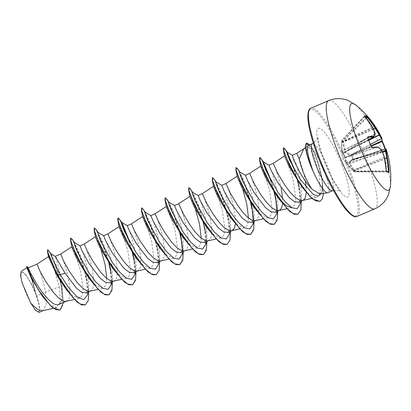 <?xml version="1.0" encoding="UTF-8"?>
<svg xmlns="http://www.w3.org/2000/svg" width="411" height="411" viewBox="0 0 411 411"><rect width="100%" height="100%" fill="white"/><g stroke="black" fill="none" stroke-linecap="round" stroke-linejoin="round"><path stroke-width="0.31" stroke-dasharray="2.06 1.54" d="M367.783 137.901L367.609 138.055A93.425 76.451 80.5 0 1 369.427 142.417A93.425 76.451 80.5 0 1 371.066 146.876L371.462 147.318A93.59 11.734 -16.5 0 1 377.73 147.061L377.791 147.107A93.533 45.261 -10.7 0 1 381.218 149.994L381.382 150.256A93.533 86.896 26 0 1 384.008 157.218L384.085 157.392A93.59 88.704 94.1 0 1 385.95 170.873L386.145 171.387A93.425 5.189 0.6 0 1 388.446 171.932L388.487 171.474L388.446 171.932L353.989 171.628L346.458 162.479L345.389 157.68A0.503 0.498 -149.7 0 1 344.788 157.392L346.298 162.869L353.624 171.464L353.835 171.115L386.268 170.837M384.403 157.295L353.213 170.401L352.992 170.74L353.619 171.454A0.503 0.503 0 0 0 353.85 171.608A0.503 0.493 -72.9 0 1 353.624 171.464L354.626 171.7L348.97 163.033L352.15 159.263L352.869 159.119A0.503 0.421 -95.3 0 0 353.296 159.411L353.296 159.411A0.503 0.421 -95.3 0 0 353.388 159.391L352.7 159.504L349.499 163.193L355.068 171.402L354.981 171.86A0.503 0.483 -79.2 0 1 354.888 171.855A0.503 0.503 0 0 0 354.986 171.86L388.58 171.952A0.503 0.493 -73.4 0 0 388.446 171.932M385.42 150.256L352.869 159.119L351.369 155.296L351.703 155.224L353.378 159.396L385.585 150.647L385.42 150.256L385.837 150.195L386.206 150.981A0.503 0.498 23 0 0 385.585 150.647L385.42 150.256A93.425 90.831 31.6 0 0 385.004 149.044M377.879 147.04A0.503 0.462 -89.5 0 0 377.73 147.061L345.481 157.526A0.503 0.288 -111.4 0 1 345.055 157.094L343.57 153.308A0.503 0.272 -122.4 0 1 343.632 152.815L343.478 153.062L342.06 151.094L341.752 140.464L342.764 140.69L343.185 141.091L345.132 152.044L350.855 154.798L351.544 154.68A0.503 0.426 78.6 0 0 351.369 155.296L350.624 155.368L344.855 152.527L342.625 141.071L341.623 140.834L341.844 151.818L343.38 153.416L344.788 157.392M364.963 116.416A93.425 19.569 136.1 0 0 364.588 116.38L364.737 116.755A93.59 88.704 94.1 0 1 372.433 127.651L372.489 127.826A93.533 76.667 130.2 0 1 374.971 133.894L342.06 151.094L341.844 151.818L341.782 151.392M355.931 105.118A47.059 9.463 -113.1 0 1 381.408 149.558A47.059 9.463 -113.1 0 1 390.45 186.029M382.05 140.495L382.04 140.567A0.503 0.493 12.3 0 0 382.004 140.254L382.358 141.338M25.071 290.726A21.141 4.254 66.9 0 0 37.791 311.404A21.141 4.254 66.9 0 0 35.238 293.12A21.141 4.254 66.9 0 0 22.523 272.442A21.141 4.254 66.9 0 0 25.071 290.726M306.925 154.459L306.96 146.27C307.613 145.884 308.435 146.29 309.437 147.503L303.755 148.813M319.553 193.894L322.296 190.56L322.394 182.248L320.75 171.88C318.679 162.751 316.131 155.358 313.095 149.691A25.6 5.148 -113.1 0 1 324.012 170.632A25.6 5.148 -113.1 0 1 327.906 192.723M42.492 310.829L43.057 310.644L46.191 304.479L45.518 292.062L36.764 295.797A22.857 4.598 66.9 0 0 35.772 293.166A22.857 4.598 66.9 0 0 35.721 293.038L31.138 275.54L28.22 267.9M48.575 257.188L48.59 256.572L50.085 258.74L53.029 265.475L59.328 286.914L45.518 292.062L44.023 284.782L41.706 276.367L39.389 269.57L36.995 264.16M58.907 304.5L62.256 299.537L61.907 282.018L57.663 263.954L55.259 256.366M66.181 301.345L68.426 299.701L69.351 297.662L69.896 294.923L69.885 287.741L67.645 274.702L63.525 260.898M86.13 292.894L88.93 288.697L88.011 270.88L83.171 253.361L80.027 245.814M89.804 291.271L92.049 289.621L92.973 287.582L93.518 284.849L93.508 277.666L92.244 269.071L90.143 260.286L86.634 249.41L84.24 244M109.752 282.814L112.552 278.612L111.633 260.805L106.793 243.281L103.634 235.729M113.426 281.191L114.371 280.816L115.671 279.542L116.596 277.507L117.14 274.769L117.13 267.587L115.866 258.997L113.765 250.207L110.251 239.336L107.862 233.926M133.37 272.729L136.169 268.527L135.255 250.725L130.41 233.186L127.266 225.66M137.048 271.111L139.293 269.467L140.218 267.427L140.762 264.689L140.752 257.507L139.488 248.917L137.387 240.132L133.873 229.256L131.484 223.846M156.992 262.655L159.792 258.457L158.877 240.646L154.038 223.127L150.888 215.58M160.67 261.036L162.915 259.387L163.84 257.353L164.385 254.615L164.374 247.432L163.11 238.837L161.009 230.052L157.495 219.181L155.106 213.766M180.614 252.575L183.414 248.378L182.499 230.571L177.66 213.052L174.5 205.495M184.292 250.957L185.238 250.582L186.537 249.307L187.462 247.273L188.007 244.535L187.997 237.353L186.733 228.763L184.631 219.972L181.117 209.101L178.728 203.692M204.236 242.495L207.036 238.298L206.122 220.491L201.277 202.952L198.117 195.415M207.915 240.877L210.16 239.233L211.084 237.193L211.629 234.455L211.619 227.273L210.355 218.683L208.254 209.898L204.74 199.022L202.351 193.612M227.858 232.415L230.658 228.218L229.744 210.411L224.904 192.887L221.74 185.335M235.298 223.913L235.241 217.198L233.001 204.159L229.482 192.076L225.973 183.532M251.481 222.341L254.281 218.143L253.361 200.337L248.527 182.818L245.377 175.266M255.159 220.722L256.104 220.347L257.404 219.073L258.329 217.039L258.873 214.301L258.863 207.118L257.599 198.528L255.498 189.738L251.984 178.867L249.59 173.457M275.103 212.261L277.903 208.064L276.983 190.257L272.144 172.718L268.984 165.181M282.542 203.758L282.604 198.698M298.725 202.181L301.525 197.989L300.605 180.177L295.889 162.987L292.257 155.255M302.404 200.568L302.691 200.501M306.241 192.631L306.149 187.452M305.342 181.076L304.844 178.374C300.703 157.932 292.843 145.309 299.203 159.006M281.222 188.449L277.923 175.584L275.606 168.787L273.212 163.378M59.328 286.914L60.427 301.083L56.816 307.515L50.085 304.71L41.66 295.226M26.946 267.962L27.974 269.349L30.116 274.466L35.223 291.702L30.553 282.131L25.014 273.577L21.29 271.409M36.764 295.797L38.547 301.838L39.898 309.144L38.983 312.381M51.226 254.039L56.43 265.732L61.712 285.989L62.03 300.467L60.232 303.945M48.842 250.653L55.593 265.285L62.184 288.702L63.361 302.609M27.131 266.467L30.979 275.514L35.721 293.038M47.501 249.729L49.212 251.604L52.269 257.63L59.472 277.995L63.222 299.29L62.529 306.524L59.939 310.12M26.73 266.379L30.116 273.747L35.711 292.971M35.223 291.702L35.192 291.42M309.437 147.503L314.759 158.178L319.147 175.086L320.272 190.355L318.951 195.174L316.311 197.347L309.185 194.495L300.313 184.724M284.54 156.154L287.746 162.859L293.259 180.465L295.745 198.867L294.651 204.95L291.841 207.622L286.893 208.773M260.795 166.455L261.884 167.77L264.124 172.939L269.637 190.534L272.123 208.952L271.044 214.999L268.219 217.702L261.334 214.896L252.693 205.274M237.178 176.535L239.032 179.473L242.701 189.096M248.516 218.092L247.525 224.822L244.596 227.781L237.676 224.945L229.071 215.349M213.556 186.615L214.645 187.925L216.885 193.103L222.397 210.709L224.879 229.117L223.795 235.169L220.974 237.861L214.085 235.051L205.454 225.428M189.933 196.689L191.783 199.628L195.456 209.256M201.272 238.246L200.285 244.966L197.357 247.936L190.442 245.11L181.832 235.508M166.311 206.769L167.395 208.079L169.645 213.268L175.153 230.869L177.634 249.266L176.545 255.334L173.735 258.016L166.825 255.195L158.209 245.583M142.689 216.849L143.778 218.164L146.013 223.327L151.525 240.928L154.012 259.346L152.928 265.398L150.113 268.095L143.208 265.28L134.587 255.663M119.067 226.929L120.151 228.223L122.401 233.422L127.903 251.013L130.39 269.416L129.301 275.493L126.49 278.175L119.575 275.349L110.965 265.742M95.444 237.003L97.304 239.957L100.967 249.564M106.783 278.56L105.807 285.275L102.868 288.25L95.969 285.44L87.343 275.822M71.822 247.083L72.906 248.383L75.151 253.566L80.654 271.142L83.145 289.565L82.061 295.648L79.246 298.329L72.331 295.504L63.72 285.902M308.553 145.319L312.119 148.083L313.095 149.691M87.404 295.062L86.644 277.815L80.464 255.637L74.319 242.475M111.027 284.982L110.266 267.736L104.086 245.557L97.936 232.4M134.649 274.902L133.888 257.656L130.153 242.767M158.271 264.823L157.511 247.576L151.33 225.403L145.181 212.24M181.893 254.748L182.381 250.926M180.27 233.32L174.31 213.586L168.988 202.269M205.515 244.668L204.755 227.422L198.575 205.243L192.61 192.194M229.138 234.589L228.377 217.342L222.197 195.168L216.047 182.006M252.76 224.509L253.248 220.692M251.136 203.091L245.177 183.352L239.67 171.932M276.382 214.434L276.87 210.612M277.744 211.146L275.622 197.188L271.887 182.299M300.004 204.359L299.244 187.113L299.814 190.036L297.4 180.023M298.067 181.575L295.108 170.94M321.33 193.663L322.06 191.552L322.394 182.248M88.766 291.769L87.214 280.744L79.78 255.395L72.285 239.438M112.388 281.689L110.518 269.118M109.079 263.086L102.128 242.064L95.902 229.359M136.01 271.614L134.135 259.038M132.702 253.006L125.751 231.984L119.524 219.279M159.632 261.535L158.081 250.505L150.642 225.156L143.146 209.204M183.255 251.455L181.703 240.43L179.669 231.809M179.468 231.064L172.702 211.11L166.774 199.124M206.877 241.38L205.325 230.35L197.886 205.007L190.391 189.05M230.499 231.301L228.948 220.27L221.508 194.922L214.013 178.97M254.121 221.221L252.246 208.644M250.813 202.618L250.535 201.575M250.335 200.83L243.564 180.876L237.635 168.89M276.192 200.111L275.868 198.57M274.435 192.543L270.659 180.049M263.086 161.893L261.257 158.816M301.366 201.066L299.814 190.036M297.189 179.268L293.762 168.489M286.945 152.26L285.116 149.172M323.457 193.37L322.029 178.42L317.693 161.867L310.978 146.362L309.817 144.78M85.236 304.967L88.005 300.955L88.627 292.884L84.209 269.411L76.153 247.181L72.716 240.497L70.677 238.123M108.858 294.887L112.157 287.859L111.15 273.469M108.725 262.562L100.073 237.769L96.302 230.355L94.191 228.064M132.481 284.813L135.779 277.779L134.772 263.389M132.347 252.488L128.268 239.274M121.337 222.777L117.813 217.984M156.098 274.733L158.893 270.644L159.478 262.403L154.89 238.534L146.717 216.294L143.336 209.862L141.435 207.904M179.725 264.653L183.023 257.625L182.016 243.235M179.592 232.333L179.273 231.146M179.057 230.376L170.837 207.308L167.282 200.301L165.165 197.809M203.347 254.579L206.646 247.545L205.639 233.155M203.214 222.253L202.895 221.067M202.68 220.296L194.46 197.234L190.899 190.226L188.788 187.735M226.97 244.499L229.759 240.404L230.345 232.158L225.752 208.29L217.583 186.055L214.198 179.628L212.302 177.67M250.592 234.419L253.89 227.391L252.883 213.001M250.458 202.099L250.14 200.912M249.924 200.142L241.704 177.079L238.144 170.072L236.032 167.575M274.209 224.344L277.512 217.316L276.505 202.926M274.08 192.019L270.001 178.806M263.066 162.309L259.547 157.516M297.831 214.265L300.58 210.329L301.232 202.433L296.994 179.355M296.768 178.569L293.064 167.164M286.945 152.733L283.528 147.847M319.953 201.39L322.281 198.605L323.272 193.247L321.561 177.156L316.624 159.314L313.254 150.914L310.901 146.624L306.668 143.218M38.547 301.838A22.718 4.567 66.9 0 0 30.553 282.131M364.721 116.113A0.503 0.483 -85.8 0 1 364.588 116.38L364.737 116.755L364.973 116.447M375.233 133.601A0.503 0.262 160.4 0 1 374.971 133.894L375.002 134.13A0.503 0.473 -158.3 0 0 375.217 133.894M341.844 151.818A0.503 0.493 166.7 0 1 342.091 151.33L375.002 134.13A93.533 20.565 149 0 1 373.738 136.765L373.738 136.771A0.503 0.457 -151 0 0 373.758 136.755M373.738 136.765L343.478 153.062A0.503 0.488 128.6 0 0 343.257 153.632M367.696 137.572A93.59 15.012 153.6 0 0 367.645 137.582L367.609 138.055L367.645 137.582A0.503 0.437 -100.4 0 0 367.691 137.546M352.859 159.437L381.701 150.118L352.766 159.463A0.503 0.421 -95.3 0 0 352.859 159.437M370.938 145.838L351.544 154.68L351.703 155.224L371.123 146.373M344.783 157.526A0.503 0.442 -7.4 0 0 345.327 157.767L377.791 147.107A0.503 0.401 -53.2 0 1 378.074 147.087M345.964 162.324A0.503 0.437 -25.1 0 0 346.458 162.479L381.218 149.994A0.503 0.416 -46.4 0 1 381.649 150.061M371.565 147.297L371.611 147.292A0.503 0.432 -94.5 0 0 371.462 147.318L345.481 157.526A0.503 0.498 -149.6 0 1 344.88 157.238L371.2 146.809M346.298 162.869L381.742 150.205M352.725 170.442L384.403 157.223M367.645 137.582L343.632 152.815A0.503 0.493 18.4 0 0 343.38 153.416L367.609 138.055M367.604 137.593L343.586 152.835A0.503 0.503 0 0 0 343.375 153.103L368.518 139.591L343.565 153.02A0.503 0.493 18.3 0 0 343.308 153.308L343.308 153.308A0.503 0.493 18.3 0 0 343.313 153.622M386.371 171.449A0.503 0.483 -79 0 0 386.145 171.387L353.989 171.628A0.503 0.493 -72.9 0 1 353.85 171.608L354.888 171.855A0.503 0.483 -79.2 0 1 354.626 171.7L355.068 171.402L386.592 171.469M353.989 170.981L384.732 158.826M372.726 127.431A0.503 0.272 155.1 0 1 372.489 127.826L341.664 142.216M353.743 170.678A0.503 0.262 143.1 0 0 354.241 170.56L384.696 158.641M372.705 127.395L341.664 141.81M349.037 163.511A0.503 0.262 153.2 0 0 349.53 163.429L382.584 152.229M364.737 116.755L341.613 140.834L341.777 151.34M348.97 163.033A0.503 0.457 -146.3 0 0 349.499 163.193L382.502 152.013M352.15 159.263A0.503 0.426 -136.1 0 0 352.7 159.504L381.706 150.128M352.34 159.17A0.503 0.421 -95.3 0 0 352.766 159.463L353.296 159.411A0.503 0.503 0 0 0 353.378 159.396L385.585 150.652A93.59 11.734 -16.5 0 0 385.492 148.89L385.467 148.9M366.401 118.219L343.185 141.091L342.625 141.071A0.503 0.483 -86.7 0 1 342.764 140.69L366.042 117.757M373.435 129.008L342.646 142.042M373.517 129.188L342.682 142.453M368.698 140.023L344.521 151.988M368.821 140.31L345.132 152.044A0.503 0.406 -56.4 0 0 344.855 152.527M350.86 155.399A0.503 0.426 78.6 0 1 351.035 154.783L370.445 144.472M370.419 144.405L350.855 154.798A0.503 0.38 -68 0 0 350.624 155.368M385.837 150.195L385.4 148.916A93.929 91.319 -148.4 0 1 385.837 150.205L386.083 150.811L385.585 150.652M328.656 100.623A58.819 11.827 -113.1 0 1 365.877 158.055A58.819 11.827 -113.1 0 1 374.822 208.829M381.86 138.24A94.093 15.094 -26.4 0 1 382.004 140.254M306.503 143.305L306.96 146.27M356.995 216.433A58.819 11.827 66.9 0 0 348.05 165.664A58.819 11.827 66.9 0 0 310.829 108.227M319.1 159.447A57.812 11.626 66.9 0 0 353.876 215.991A57.812 11.626 66.9 0 0 346.899 165.993A57.812 11.626 66.9 0 0 312.124 109.449A57.812 11.626 66.9 0 0 319.1 159.447M332.448 190.786A25.6 5.148 66.9 0 0 328.559 168.69A25.6 5.148 66.9 0 0 312.355 143.696M341.983 164.837A37.365 7.511 66.9 0 0 319.511 128.294A37.365 7.511 66.9 0 0 324.017 160.603A37.365 7.511 66.9 0 0 346.494 197.146A37.365 7.511 66.9 0 0 341.983 164.837M386.206 150.981A94.093 11.796 163.5 0 0 386.33 149.645M364.588 116.38L341.777 140.459A0.503 0.493 -64.1 0 0 341.623 140.834A0.503 0.503 0 0 1 341.752 140.464L364.68 115.994M348.266 165.438L342.63 158.61L341.788 151.397M333.465 190.416L339.83 190.612L341.058 191.274C341.325 191.577 338.9 189.61 334.297 181.724C330.757 175.579 327.449 168.618 324.371 160.835C321.361 153.026 319.388 146.588 318.448 141.528L317.965 137.146L317.59 138.497L313.326 143.218M305.625 147.323L306.863 146.342M66.474 301.278L66.746 301.165M90.096 291.204L90.369 291.086M113.719 281.124L113.991 281.006M137.341 271.044L137.608 270.931M160.963 260.97L161.23 260.851M184.585 250.89L184.852 250.772M208.207 240.81L208.475 240.697M255.452 220.656L255.719 220.543M56.816 307.52L53.327 308.327M42.785 310.762L43.057 310.644M61.712 285.989L62.184 288.702M316.311 197.352L311.785 198.4M268.219 217.707L263.271 218.847M244.596 227.781L239.649 228.927M220.974 237.861L216.027 239.007M197.357 247.941L192.405 249.081M173.735 258.016L168.782 259.161M150.113 268.095L145.16 269.241M126.49 278.175L121.538 279.316M102.868 288.25L97.916 289.395M79.246 298.329L74.293 299.475M304.001 148.612L304.263 148.443M312.119 148.083L310.978 146.362M321.546 175.831L322.029 178.42M86.644 277.815L87.214 280.744M74.797 242.999L74.499 242.582M98.419 232.924L98.121 232.503M133.888 257.656L134.459 260.584M157.511 247.576L158.081 250.505M145.664 212.764L145.366 212.348M181.133 237.501L181.703 240.43M204.755 227.422L205.325 230.35M228.377 217.342L228.948 220.27M216.53 182.53L216.232 182.114M252 207.267L252.57 210.191M240.152 172.456L239.854 172.034M263.775 162.376L263.472 161.96M88.93 288.697L88.124 292.041M111.746 281.967L112.552 278.612M135.368 271.887L136.175 268.532M158.99 261.807L159.797 258.457M182.612 251.732L183.419 248.378M206.235 241.653L207.041 238.298M229.857 231.573L230.663 228.218M253.479 221.498L254.286 218.143M277.101 211.418L277.908 208.064M300.718 201.339L301.53 197.989M322.06 191.552L322.296 190.56M62.03 300.467L62.261 299.537M348.415 165.643L352.992 170.74"/><path stroke-width="0.62" d="M385.004 149.044A93.425 90.831 31.6 0 0 381.963 141.435L381.768 140.906A93.59 15.012 153.6 0 0 381.465 138.615A0.503 0.498 -32.8 0 0 381.701 137.952A94.093 15.094 -26.4 0 1 381.86 138.24A94.114 94.114 0 0 0 355.931 105.118L355.931 105.118A47.059 9.463 -113.1 0 0 358.782 144.23A47.059 9.463 -113.1 0 0 390.45 186.029L390.45 186.029A94.114 94.114 0 0 0 386.33 149.645A94.093 11.796 163.5 0 0 386.114 149.214A94.042 23.972 159.1 0 1 386.145 151.31A94.042 80.376 147.3 0 1 387.332 157.963A94.093 92.48 119.2 0 1 389.068 171.479L388.934 172.404A93.929 5.22 -179.4 0 0 386.617 171.86L386.268 170.822A94.093 89.182 -85.9 0 0 384.398 157.269A94.042 87.363 -154 0 0 381.757 150.277A94.042 45.508 169.3 0 0 378.31 147.379A94.093 11.796 163.5 0 0 372.006 147.636L371.179 146.753A93.929 76.862 -99.5 0 0 369.535 142.273A93.929 76.862 -99.5 0 0 367.706 137.885L367.609 137.593M368.698 140.023L379.112 134.87A93.533 90.173 -178.9 0 0 375.192 128.463L375.109 128.283A93.59 91.987 -60.8 0 0 367.28 117.351L366.884 116.924A0.503 0.493 -65.6 0 0 366.92 116.236L367.742 117.068A94.093 92.48 119.2 0 1 375.613 128.062A94.042 90.661 1.1 0 1 379.553 134.5A94.042 48.801 -21.9 0 1 381.701 137.952A0.503 0.432 -27.3 0 1 381.403 138.569A93.533 48.539 158.1 0 0 379.271 135.132L379.553 134.5A0.503 0.426 -36.2 0 1 379.271 135.132L368.821 140.31M367.706 137.885L367.804 136.914A94.093 15.094 -26.4 0 1 373.897 136.118A94.042 20.678 -31 0 0 375.171 133.467A94.042 77.078 -49.8 0 0 372.679 127.369A94.093 89.182 -85.9 0 0 364.942 116.411L364.608 115.691A93.929 19.677 -43.9 0 1 365.852 115.876A93.929 19.677 -43.9 0 1 366.92 116.236M313.326 143.218L312.355 143.696A25.6 5.148 66.9 0 0 316.249 165.792A25.6 5.148 66.9 0 0 332.448 190.786L327.906 192.723A25.6 5.148 -113.1 0 1 327.629 192.8A25.6 5.148 -113.1 0 1 312.786 170.395L310.536 165.397L306.611 153.175A25.564 5.143 -113.1 0 1 306.503 143.305L306.868 143.136L306.503 143.305M312.797 170.688A25.564 5.143 -113.1 0 1 310.536 165.294A25.564 5.143 -113.1 0 1 306.611 153.175M299.203 159.006L296.834 153.298L292.252 155.255L293.932 160.583L300.246 173.057C303.914 179.463 307.772 184.775 311.81 188.993A22.857 4.598 -113.1 0 1 303.143 171.819A22.857 4.598 -113.1 0 1 299.203 159.006L303.755 148.813L305.625 147.323M311.81 188.993L319.553 193.894M312.786 170.395L311.877 167.657C307.603 155.178 306.447 147.76 308.409 145.396L312.355 143.696M63.361 302.609L60.042 310.079L55.732 309.591L50.234 305.404L38.305 289.698L29.494 273.3L26.926 266.292L28.231 267.915L30.506 272.966L37.437 285.183C43.92 295.54 52.521 305.265 57.525 304.828L66.474 301.278M36.995 264.155L39.949 271.065L45.821 281.602L53.548 292.575L58.819 298.114L63.505 301.093L65.477 301.438L74.293 299.475M55.269 256.377L65.21 273.33L76.595 288.352L81.943 292.406L86.13 292.894L90.096 291.204M63.525 260.898L60.782 254.275L63.571 260.985L69.444 271.522L77.17 282.501L82.441 288.034L87.127 291.019L89.1 291.358L97.916 289.395M111.746 281.967L111.027 284.982L108.119 289.359L102.914 288.358L96.143 282.336L88.843 272.693L77.15 251.45L74.468 244.555L74.319 242.475L80.027 245.814L82.102 250.962L88.833 263.256L100.202 278.257L105.555 282.342L109.752 282.814L113.719 281.124M80.001 245.809L84.24 244L87.194 250.91L93.066 261.447L100.793 272.421L106.064 277.959L110.749 280.939L112.722 281.283L121.538 279.316M119.077 226.584L107.857 233.926L103.623 235.729L105.719 240.872L112.45 253.176L123.845 268.198L129.193 272.272L133.37 272.729M107.857 233.926L110.816 240.831L116.688 251.368L124.415 262.341L129.686 267.88L134.371 270.859L136.344 271.203L145.16 269.241M142.699 216.505L131.484 223.846L127.246 225.654L129.342 230.792L136.072 243.096L147.462 258.113L152.81 262.172L156.992 262.655L160.963 260.97M131.479 223.846L134.438 230.751L140.31 241.293L148.037 252.267L153.303 257.8L157.994 260.785L159.966 261.124L168.782 259.161M166.321 206.43L155.101 213.766L150.868 215.575L152.969 220.728L159.694 233.022L171.068 248.023L176.422 252.107L180.614 252.575L184.585 250.89M155.101 213.766L158.06 220.676L163.932 231.213L171.659 242.187L176.925 247.725L181.616 250.705L183.583 251.049L192.405 249.081M189.944 196.35L178.723 203.692L174.49 205.495L176.586 210.638L183.316 222.942L194.706 237.964L200.054 242.038L204.236 242.495M178.723 203.692L183.337 213.802L190.005 224.951L195.282 232.107L200.547 237.645L205.238 240.625L207.206 240.969L216.027 239.007M192.908 192.61L198.138 195.425L200.203 200.558L206.939 212.862L218.328 227.884L223.676 231.943L227.858 232.415M198.112 195.42L202.346 193.612L206.959 203.728L213.628 214.876L218.904 222.032L224.17 227.566L228.86 230.55L231.537 230.802L233.782 229.153L234.707 227.119L235.298 223.913M237.188 176.196L225.968 183.532L221.735 185.34L223.831 190.493L230.561 202.787L241.935 217.789L247.278 221.858L251.481 222.341L255.452 220.656M225.968 183.532L230.581 193.648L237.25 204.796L242.526 211.953L247.792 217.491L252.482 220.471L254.45 220.815L263.271 218.847M277.101 211.418L276.382 214.434L273.469 218.811L268.27 217.815L261.499 211.788L254.198 202.15L242.505 180.907L239.824 174.012L239.67 171.932L245.377 175.266L247.448 180.403L254.183 192.708L265.568 207.725L270.921 211.788L275.103 212.261M249.595 173.457L254.204 183.568L260.872 194.722L266.148 201.873L271.414 207.411L276.105 210.391L278.072 210.735L279.341 210.463L281.026 208.999L281.951 206.959L282.542 203.758M282.604 198.698L281.222 188.449M284.551 155.959L273.212 163.378L268.979 165.186L271.07 170.324L277.805 182.628L289.195 197.65L294.543 201.709L298.725 202.181L302.691 200.501M273.212 163.378L277.826 173.493L284.494 184.642L289.765 191.798L295.036 197.337L299.727 200.316L301.695 200.655L311.785 198.4M302.964 200.383L304.649 198.919L305.573 196.884L306.241 192.631M306.149 187.452L305.342 181.076M71.833 246.739L60.617 254.08L55.259 256.366M59.939 310.12L52.207 307.454L42.492 296.393L31.282 278.077L26.946 267.962L26.926 266.292M43.057 310.644L38.983 312.386L35.649 310.397L30.789 303.174L22.271 283.23L20.55 275.19L21.29 271.409M30.789 303.174L37.257 309.242L42.492 310.829L53.327 308.327M65.21 273.33L60.196 274.615L52.783 259.511L51.262 255.257L51.226 254.039L55.274 256.372M60.232 303.945L57.525 304.828M88.124 292.041L87.404 295.062L83.695 299.66L76.939 296.752L68.488 287.423L60.196 274.615L57.607 274.861L49.433 257.106L47.733 251.722L47.697 249.641L51.514 254.342M66.376 289.632L57.401 276.29L57.412 274.949L66.376 289.632L77.047 302.054L81.578 304.89L85.334 304.926L79.934 303.914L72.829 297.595L57.412 274.949L47.471 251.527L47.697 249.641M42.492 296.393L31.267 277.523L26.715 266.718M57.401 276.29L48.575 257.188L47.471 251.527M302.229 187.37L289.087 166.491L284.54 156.154L283.354 149.681L289.498 165.505L302.229 187.37L312.283 198.816L319.953 201.39M291.743 207.642L285.969 205.608L278.792 198.405M278.977 198.929L276.315 195.194L265.367 177.177L260.795 166.455L259.495 159.566L265.825 176.021L278.977 198.929L289.647 211.352L294.173 214.188L297.831 214.265M255.354 209.004L252.693 205.274L241.745 187.252L237.178 176.535L235.873 169.645L242.202 186.096L255.354 209.004L266.025 221.431L270.551 224.267L274.209 224.344M242.701 189.096L246.764 203.938L248.516 218.092M229.071 215.349L218.123 197.331L213.556 186.615L212.251 179.72L218.58 196.17L231.732 219.084L242.403 231.506L246.929 234.347L250.592 234.419M208.11 229.158L205.449 225.428L194.495 207.401L189.933 196.689L188.628 189.8L194.958 206.25L208.11 229.158L218.78 241.586L223.307 244.422L226.97 244.499M195.456 209.256L199.52 224.077L201.272 238.246M184.488 239.238L181.832 235.508L170.878 217.486L166.311 206.769L165.006 199.88L171.336 216.335L184.488 239.238L195.158 251.666L199.684 254.501L203.347 254.579M158.209 245.583L147.256 227.56L142.689 216.849L141.384 209.959L147.713 226.41L160.865 249.318L171.536 261.74L176.062 264.581L179.725 264.653M137.243 259.398L134.582 255.663L123.634 237.64L119.067 226.929L117.762 220.034L124.091 236.484L137.243 259.398L147.914 271.82L152.44 274.656L156.098 274.733M113.621 269.472L110.96 265.742L100.012 247.715L95.444 237.003L94.14 230.109L100.469 246.564L113.621 269.472L124.292 281.9L128.818 284.736L132.481 284.813M100.967 249.564L105.031 264.381L106.783 278.56M89.999 279.552L87.343 275.822L76.389 257.789L71.822 247.083L70.517 240.188L76.847 256.644L89.999 279.552L100.669 291.974L105.201 294.815L108.858 294.887M103.649 235.734L97.936 232.4L98.09 234.476L100.777 241.375L112.465 262.619L119.765 272.257L126.542 278.283L131.741 279.28L134.649 274.902L135.368 271.887M130.153 242.767L122.041 222.844M127.271 225.66L121.558 222.32L121.713 224.401L124.399 231.295L136.087 252.539L143.388 262.182L150.159 268.203L155.363 269.205L158.271 264.823L158.99 261.807M150.888 215.58L145.181 212.24L145.335 214.321L148.017 221.216L159.709 242.454L167.005 252.102L173.781 258.123L178.98 259.125L181.893 254.748L182.612 251.732M182.381 250.926L181.133 237.501L180.27 233.32M169.286 202.69L168.803 202.166L168.957 204.241L171.639 211.136L183.327 232.379L190.627 242.022L197.403 248.044L202.602 249.045L205.515 244.668L206.235 241.653M192.425 192.086L192.579 194.162L195.261 201.056L206.954 222.3L214.254 231.943L221.026 237.969L226.23 238.971L229.138 234.589L229.857 231.573M221.755 185.346L216.047 182.006L216.201 184.087L218.883 190.981L230.576 212.225L237.877 221.868L244.648 227.889L249.852 228.891L252.76 224.509L253.479 221.498M253.248 220.692L252 207.267L251.136 203.091M276.87 210.612L275.622 197.188M271.887 182.299L263.292 161.852L263.446 163.932L266.128 170.822L277.815 192.065L285.116 201.709L291.892 207.735L297.091 208.737L300.004 204.359L300.718 201.339M299.244 187.113L298.067 181.575M295.108 170.94L287.135 152.204L287.274 154.063L289.688 160.208L300.128 179.222L312.971 194.156L318.047 196.134L321.33 193.663M85.334 304.926L88.267 300.626L88.766 291.769M74.797 242.999L72.285 239.438L70.764 238.056L70.867 240.795L73.189 247.73L83.649 269.107L97.746 288.933L104.101 294.142L108.956 294.846L111.89 290.546L112.388 281.689M110.518 269.118L109.079 263.086M98.121 232.503L95.902 229.359L94.386 227.977L94.489 230.715L96.811 237.65L107.266 259.028L121.368 278.853L127.718 284.063L132.578 284.772L135.512 280.466L136.01 271.614M134.135 259.038L132.702 253.006M121.743 222.428L119.524 219.279L118.008 217.902L118.111 220.635L120.428 227.566L130.888 248.943L144.985 268.768L151.34 273.983L156.201 274.692L159.134 270.392L159.632 261.535M145.664 212.764L143.146 209.204L141.631 207.822L141.733 210.56L144.05 217.491L154.51 238.868L168.608 258.694L174.963 263.903L179.823 264.612L182.756 260.312L183.255 251.455M179.669 231.809L179.468 231.064M168.988 202.269L166.774 199.124L165.253 197.742L165.356 200.481L167.673 207.416L178.133 228.793L192.235 248.619L198.585 253.828L203.445 254.537L206.379 250.232L206.877 241.38M192.61 192.194L190.391 189.05L188.875 187.668L188.978 190.406L191.295 197.342L201.755 218.719L215.857 238.539L222.207 243.749L227.067 244.458L230.001 240.158L230.499 231.301M216.53 182.53L214.013 178.97L212.497 177.588L212.6 180.326L214.917 187.262L225.377 208.639L239.479 228.459L245.829 233.674L250.689 234.383L253.623 230.078L254.121 221.221M252.246 208.644L250.813 202.618M250.535 201.575L250.335 200.83M239.854 172.034L237.635 168.89L236.12 167.508L236.222 170.246L238.539 177.177L248.994 198.554L263.097 218.38L269.452 223.594L274.312 224.303L277.245 220.003L277.744 211.146M275.868 198.57L274.435 192.543M270.659 180.049L263.086 161.893M263.472 161.96L261.257 158.816L259.742 157.434L259.844 160.167L262.161 167.102L272.621 188.479L286.719 208.305L293.074 213.515L297.934 214.223L300.867 209.923L301.366 201.066M297.4 180.023L297.189 179.268M293.762 168.489L286.945 152.26M287.602 152.717L285.116 149.172L283.616 147.78L283.744 150.447L286.035 157.151L296.146 177.516L309.524 196.001L315.494 200.758L320.051 201.349L322.424 198.657L323.457 193.37M309.817 144.78L306.868 143.136M70.677 238.123L70.517 240.188M111.15 273.469L108.725 262.562M94.386 227.977L94.14 230.109M134.772 263.389L132.347 252.488M128.268 239.274L121.337 222.777M118.008 217.902L117.762 220.034M141.631 207.822L141.384 209.959M182.016 243.235L179.592 232.333M179.273 231.146L179.057 230.376M165.165 197.809L165.006 199.88M205.639 233.155L203.214 222.253M202.895 221.067L202.68 220.296M188.788 187.735L188.628 189.8M212.497 177.588L212.251 179.72M252.883 213.001L250.458 202.099M250.14 200.912L249.924 200.142M236.032 167.575L235.873 169.645M276.505 202.926L274.08 192.019M270.001 178.806L263.066 162.309M259.742 157.434L259.495 159.566M296.994 179.355L296.768 178.569M293.064 167.164L286.945 152.733M283.528 147.847L283.354 149.681M312.884 170.354A25.564 5.143 -113.1 0 1 306.704 143.218L308.409 145.396M373.738 136.771L373.707 136.791A0.503 0.462 -93.6 0 0 373.897 136.118A0.503 0.457 -151 0 1 373.758 136.755M384.696 158.641L386.705 157.85L387.332 157.963L386.705 157.85A93.533 79.945 -32.7 0 0 385.523 151.233L385.487 150.996A93.533 23.843 -20.9 0 0 385.461 148.916L385.492 148.89A0.503 0.498 -35.4 0 1 386.047 149.08L386.33 149.645M370.445 144.472L381.465 138.615L370.419 144.405M385.461 148.916A0.503 0.488 170.6 0 1 386.114 149.214A0.503 0.498 -35.4 0 0 386.047 149.08A0.503 0.503 0 0 0 385.477 148.89L381.706 150.128M371.123 146.373L382.358 141.338A93.929 91.319 -148.4 0 1 384.213 145.73A93.929 91.319 -148.4 0 1 385.395 148.916L382.358 141.327M370.938 145.838L381.768 140.906A0.503 0.493 12.3 0 0 382.04 140.567L381.86 138.24M382.584 152.229L386.145 151.31A0.503 0.483 -173 0 0 385.487 150.996L382.502 152.013M389.068 171.479L388.487 171.474A93.59 91.987 -60.8 0 0 386.766 158.024L384.732 158.826M373.517 129.188L375.613 128.062L373.435 129.008M388.934 172.404A0.503 0.493 -73.4 0 0 388.58 171.952L386.443 171.515L386.268 170.837M386.617 171.86A0.503 0.483 -79 0 0 386.371 171.449M366.401 118.219L367.742 117.068M386.268 170.822L384.403 157.295A0.503 0.503 0 0 0 384.403 157.223L381.742 150.205M364.721 116.113A0.503 0.483 -85.8 0 0 364.608 115.691M381.649 150.061A0.503 0.416 -46.4 0 1 381.757 150.277L381.768 150.231A0.503 0.503 0 0 0 381.649 150.061L378.177 147.138A0.503 0.401 -53.2 0 0 378.074 147.087M372.705 127.395L372.679 127.369A0.503 0.272 155.1 0 1 372.726 127.431A0.503 0.503 0 0 0 372.7 127.379L364.68 115.994L364.567 116.385M377.879 147.04A0.503 0.462 -89.5 0 1 378.31 147.379A0.503 0.401 -53.2 0 0 378.177 147.138A0.503 0.503 0 0 0 377.879 147.04L371.626 147.302L371.2 146.809M375.233 133.601A0.503 0.262 160.4 0 0 375.171 133.467A0.503 0.473 -158.3 0 1 375.217 133.894A0.503 0.503 0 0 0 375.222 133.539L372.726 127.431M372.006 147.636A0.503 0.432 -94.5 0 0 371.616 147.297M371.179 146.753L367.783 137.901M367.691 137.546A0.503 0.437 -100.4 0 0 367.804 136.914M366.042 117.757L366.884 116.924A93.425 19.569 136.1 0 0 365.821 116.565A93.425 19.569 136.1 0 0 364.963 116.416M374.822 208.829A58.819 11.827 -113.1 0 1 337.595 151.397A58.819 11.827 -113.1 0 1 328.656 100.623L310.829 108.227A58.819 11.827 66.9 0 0 319.768 159A58.819 11.827 66.9 0 0 356.995 216.433L374.822 208.829C381.238 205.957 385.79 201.241 388.477 194.67L390.45 186.029M375.217 133.894L373.928 136.586A0.503 0.503 0 0 1 373.722 136.786L368.518 139.591L373.707 136.791A93.59 15.012 153.6 0 0 367.696 137.572M386.592 171.469L388.487 171.474M356.995 216.433C355.474 217.666 349.992 216.787 339.969 201.349C332.535 189.784 325.569 175.81 319.07 159.427C312.011 141.06 308.265 126.942 307.834 117.073L308.122 112.501C308.795 109.876 309.699 108.447 310.829 108.227M319.553 193.905L327.629 192.8M133.375 272.74L137.341 271.044M204.241 242.505L208.207 240.81M227.864 232.426L232.097 230.617M275.108 212.271L279.341 210.463M28.215 267.905L36.995 264.16L48.59 256.572M245.357 175.261L249.59 173.457L260.81 166.116M26.946 267.674L21.274 271.388M286.893 208.773L278.781 210.643M239.649 228.927L231.537 230.802M213.566 186.27L202.346 193.612M95.455 236.664L84.24 244M296.834 153.298L304.263 148.443M110.266 267.736L110.836 270.664M168.803 202.166L174.511 205.5M263.292 161.852L269 165.191M287.135 152.204L292.344 155.271M229.071 215.354L231.732 219.084M158.204 245.588L160.865 249.318M332.448 190.786L333.465 190.416M355.931 105.118L348.323 100.561C341.726 97.957 335.171 97.972 328.656 100.623M382.045 140.464L382.312 141.225"/></g></svg>
